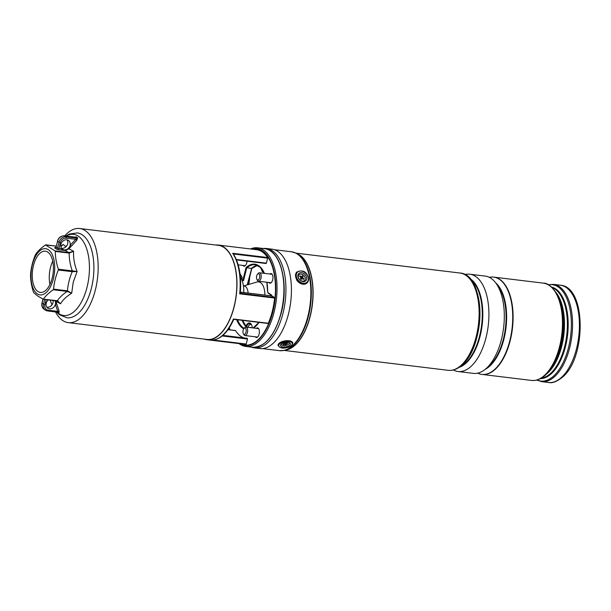 <?xml version="1.0" encoding="UTF-8"?>
<svg xmlns="http://www.w3.org/2000/svg" width="611" height="611" viewBox="0 0 611 611"><rect width="100%" height="100%" fill="white"/><g stroke="black" fill="none" stroke-linecap="round" stroke-linejoin="round"><path stroke-width="0.92" d="M55.517 311.916A47.406 23.692 -83.1 0 0 68.272 322.631A47.406 23.692 -83.1 0 0 95.423 289.698A47.406 23.692 -83.1 0 0 79.69 228.514A47.406 23.692 -83.1 0 0 64.735 235.869M68.272 322.631L206.93 339.449A47.406 23.692 -83.1 0 0 234.089 306.516A47.406 23.692 -83.1 0 0 218.348 245.332L79.69 228.514M240.375 277.127A21.309 10.647 96.9 0 1 243.751 292.516M250.495 248.96A49.674 24.822 96.9 0 1 257.659 247.814A49.674 24.822 96.9 0 1 274.148 311.923A49.674 24.822 96.9 0 1 245.698 346.437A49.674 24.822 96.9 0 1 239.016 343.611M255.283 336.791A4.85 2.421 -83.1 0 0 256.36 337.516A4.85 2.421 -83.1 0 0 259.133 334.148A4.85 2.421 -83.1 0 0 257.529 327.893A4.85 2.421 -83.1 0 0 256.307 328.336M242.926 265.418A4.85 2.421 -83.1 0 0 244.003 266.136A4.85 2.421 -83.1 0 0 246.783 262.768A4.85 2.421 -83.1 0 0 247.035 261.21M268.825 282.473A4.85 2.421 -83.1 0 0 269.902 283.199A4.85 2.421 -83.1 0 0 272.674 279.83A4.85 2.421 -83.1 0 0 271.07 273.575A4.85 2.421 -83.1 0 0 269.848 274.018M215.851 245.026A47.673 23.821 96.9 0 1 218.379 245.064A47.673 23.821 96.9 0 1 234.204 306.592A47.673 23.821 96.9 0 1 206.9 339.716A47.673 23.821 96.9 0 1 204.441 339.143M206.9 339.716L245.026 344.337A47.673 23.821 -83.1 0 0 245.935 344.413L211.016 340.174A47.673 23.821 -83.1 0 0 233.417 319.018L268.336 323.25A47.673 23.821 -83.1 0 0 272.33 311.22A47.673 23.821 -83.1 0 0 274.614 298.061L239.703 293.83A47.673 23.821 -83.1 0 0 232.684 253.29L233.364 253.84C239.352 263.662 241.658 276.829 240.283 293.364M244.255 337.959A41.548 20.759 96.9 0 1 235.563 330.604L227.995 329.688M232.684 253.29L267.603 257.529A47.673 23.821 -83.1 0 0 256.505 249.693L218.379 245.064M239.97 273.537L242.155 277.394L241.803 279.563L242.949 279.983L246.05 267.549A33.078 16.528 96.9 0 1 264.456 273.361M271.956 295.953L240.39 292.127M239.703 293.83L240.154 293.211L274.476 297.549L272.078 295.968M274.476 297.549L274.614 298.061M268.336 323.25L233.799 319.316M267.603 257.529L267.656 258.125L233.455 253.977M236.32 259.499L266.404 263.15L267.656 258.125M266.404 263.15L265.961 263.425M247.31 338.326L222.893 335.37L247.31 338.326L247.486 339.013L222.205 335.951M213.468 340.067L246.233 344.039L247.486 339.013M247.188 284.909L251.816 267.893L251.274 268.535L246.05 267.549M233.814 319.293C227.666 332.98 220.097 339.945 211.108 340.182L211.016 340.174M264.303 273.338L260.194 267.267L255.138 264.762A32.543 16.26 -83.1 0 0 246.691 267.977L243.522 280.701L242.949 279.983L241.819 279.846M58.503 312.259A1.062 0.878 -57.9 0 1 58.992 312.687L58.32 312.259M58.992 312.687L59.122 311.159A1.062 0.496 -21.9 0 0 57.785 311.381L55.38 304.324A5.323 4.476 123.4 0 0 55.158 301.017A5.323 4.476 123.4 0 0 54.929 300.581M71.181 246.309L70.074 245.393L75.749 239.313L76.787 240.306L68.928 248.799L73.618 251.281C73.228 257.85 74.397 264.578 77.116 271.483L73.236 282.198L71.693 293.211C66.446 296.488 62.727 300.001 60.535 303.759L55.868 301.2L59.122 311.159M76.787 240.306L77.65 237.847L76.23 236.908L74.87 237.099M60.772 246.157L63.254 244.453L65.835 246.76L67.294 244.866M55.723 300.681L55.868 301.2A1.062 0.58 171 0 0 55.158 301.017M56.166 246.126L45.504 244.958C41.204 247.921 37.928 251.014 35.675 254.237L35.354 254.856C32.765 261.012 31.176 267.389 30.588 273.988L30.55 274.797C30.55 280.602 31.573 286.528 33.628 292.577L37.683 296.007L43.014 299.107L57.319 300.719L60.535 303.759L57.136 300.826M37.332 293.883A23.279 11.632 96.9 0 1 32.307 264.861A23.279 11.632 96.9 0 1 48.345 249.708A23.279 11.632 96.9 0 1 53.371 278.731A23.279 11.632 96.9 0 1 37.332 293.883M45.504 244.958L55.036 250.892L68.928 252.572L65.224 250.525L62.307 250.227A1.062 0.535 96.9 0 1 62.078 248.898A5.323 4.476 -56.6 0 1 61.413 242.964A5.323 4.476 -56.6 0 1 66.752 239.779A5.323 4.476 -56.6 0 1 68.424 240.39A5.323 4.476 -56.6 0 1 70.074 245.393A5.323 4.476 -56.6 0 1 68.264 248.448A5.323 4.476 -56.6 0 1 65.049 249.907A5.323 4.476 -56.6 0 1 64.239 249.891A5.323 4.476 -56.6 0 1 62.566 249.288A5.323 4.476 -56.6 0 1 62.078 248.898L57.518 248.089L58.977 242.223L57.533 241.276L56.075 247.134L57.518 248.089A1.062 0.894 123.4 0 1 56.349 248.99A2.131 0.443 14 0 0 59.145 249.846A1.062 0.535 96.9 0 1 58.916 248.517L60.374 242.651L58.977 242.223A6.393 5.369 -56.6 0 1 65.988 236.824L76.856 238.145A1.062 0.878 122.1 0 0 77.65 237.847M52.233 277.982A20.774 10.379 96.9 0 1 40.341 292.417A20.774 10.379 96.9 0 1 33.445 265.609A20.774 10.379 96.9 0 1 45.336 251.174A20.774 10.379 96.9 0 1 52.233 277.982M49.934 284.466A20.774 10.379 96.9 0 1 50.453 267.671A20.774 10.379 96.9 0 1 52.76 261.187M61.887 248.31L61.26 247.829M43.014 299.107L43.434 299.031C45.68 295.816 48.956 292.722 53.256 289.751L53.577 289.133L67.462 290.813C67.974 284.306 69.562 277.929 72.235 271.681L58.343 270.001C55.708 276.348 54.119 282.725 53.577 289.133M58.343 270.001L58.381 269.191L72.274 270.872C70.166 264.815 69.135 258.888 69.196 253.099L55.303 251.411C55.303 257.216 56.334 263.142 58.381 269.191M55.303 251.411L55.036 250.892M56.907 300.788A1.062 0.535 96.9 0 0 57.029 300.833L57.029 300.833A1.062 0.535 96.9 0 0 57.319 300.719C59.511 297.496 62.788 294.403 67.141 291.439L53.256 289.751M71.693 293.211L67.141 291.439A1.062 0.535 96.9 0 0 67.462 290.813L71.693 293.211M77.116 271.483L72.235 271.681A1.062 0.535 96.9 0 0 72.274 270.872L77.116 271.483M73.618 251.281L69.196 253.099A1.062 0.535 96.9 0 0 68.928 252.572L73.618 251.281M68.264 248.448L68.928 248.799L65.224 250.525A1.062 0.397 99 0 1 65.049 249.907M65.094 247.463L65.889 246.829M60.81 246.462L63.254 244.453L60.817 246.5M61.749 245.989L60.802 246.432M46.826 307.18A5.323 4.476 123.4 0 0 47.131 307.234A5.323 4.476 123.4 0 0 52.974 302.735A5.323 4.476 123.4 0 0 53.042 300.352M48.46 299.795A5.323 4.476 123.4 0 0 47.872 308.211A5.323 4.476 123.4 0 0 49.544 308.815A5.323 4.476 123.4 0 0 55.38 304.324A1.062 0.466 164.3 0 1 56.747 304.186M58.694 312.343L47.643 310.961A1.062 0.535 -83.1 0 0 48.246 310.22L57.785 311.381L58.48 312.274M67.065 239.833A5.323 4.476 -56.6 0 1 67.668 243.804A5.323 4.476 -56.6 0 1 65.851 246.859A5.323 4.476 -56.6 0 1 62.643 248.326A5.323 4.476 -56.6 0 1 61.826 248.303A5.323 4.476 -56.6 0 1 61.52 248.257M60.374 242.651A5.323 4.476 123.4 0 1 66.217 238.153L75.749 239.313L76.856 238.145L75.413 237.19A1.062 0.909 124.7 0 0 76.23 236.908M66.217 238.153A1.062 0.535 -83.1 0 0 65.988 236.824L64.545 235.877L75.413 237.19L64.415 235.831A1.062 0.535 -83.1 0 0 64.27 235.846M263.921 272.529A7.187 3.59 96.9 0 1 263.081 272.216A7.187 3.59 96.9 0 1 261.225 268.336M245.912 326.335A7.187 3.59 96.9 0 1 250.357 323.257A7.187 3.59 96.9 0 1 251.419 324.502A7.187 3.59 96.9 0 1 252.29 327.847M251.541 324.747A6.66 3.33 -83.1 0 0 250.686 323.822A6.66 3.33 -83.1 0 0 249.914 323.525A6.66 3.33 -83.1 0 0 246.47 326.954M251.289 347.117A50.064 25.02 -83.1 0 0 254.352 347.88L259.851 348.553A50.064 25.02 -83.1 0 0 289.797 307.883A50.064 25.02 -83.1 0 0 277.722 251.342A50.064 25.02 -83.1 0 0 271.903 249.143L266.411 248.478A50.064 25.02 -83.1 0 0 263.249 248.494M254.352 347.88A50.064 25.02 -83.1 0 0 284.306 307.211A50.064 25.02 -83.1 0 0 272.223 250.678A50.064 25.02 -83.1 0 0 266.411 248.478M248.769 284.443A49.46 24.715 -83.1 0 0 249.769 276.707M262.302 269.734A6.66 3.33 -83.1 0 0 263.448 271.597M453.339 369.976A49.002 24.486 -83.1 0 0 458.006 371.511A49.002 24.486 -83.1 0 0 471.387 366.065A49.002 24.486 -83.1 0 0 488.907 312.695A49.002 24.486 -83.1 0 0 469.806 274.217A49.002 24.486 -83.1 0 0 464.902 274.591M458.006 371.511L473.403 373.374A49.002 24.486 -83.1 0 0 486.776 367.937A49.002 24.486 -83.1 0 0 504.304 314.558A49.002 24.486 -83.1 0 0 485.203 276.088L469.806 274.217M477.703 373.153A49.002 24.486 -83.1 0 0 481.819 374.398A49.002 24.486 -83.1 0 0 495.2 368.952A49.002 24.486 -83.1 0 0 512.728 315.582A49.002 24.486 -83.1 0 0 493.619 277.111A49.002 24.486 -83.1 0 0 489.319 277.333M481.949 374.413A49.002 24.486 -83.1 0 0 482.071 374.428A49.002 24.486 -83.1 0 0 495.445 368.983A49.002 24.486 -83.1 0 0 512.973 315.612A49.002 24.486 -83.1 0 0 493.871 277.134A49.002 24.486 -83.1 0 0 493.741 277.127M470.019 354.586A47.933 23.959 -83.1 0 0 477.428 293.517M290.454 344.1A5.064 2.261 170.2 0 0 289.591 342.786A5.064 2.261 170.2 0 0 285.077 342.412A5.064 2.261 170.2 0 0 280.945 344.276A5.064 2.261 170.2 0 0 280.472 345.184A5.064 2.261 170.2 0 0 285.146 346.964A5.064 2.261 170.2 0 0 290.454 344.1M305.867 275.668A5.064 3.758 46.6 0 0 299.695 272.896A5.064 3.758 46.6 0 0 298.718 278.608A5.064 3.758 46.6 0 0 304.889 281.381A5.064 3.758 46.6 0 0 305.867 275.668M296.503 279.8A7.454 5.537 46.6 0 0 306.898 283.053L307.15 282.801A7.454 5.537 -133.4 0 1 296.763 279.555A7.454 5.537 -133.4 0 1 296.915 271.964L296.656 272.208A7.454 5.537 46.6 0 1 296.786 272.086M250.059 327.572A2.826 1.413 96.9 0 1 250.877 327.588A2.826 1.413 96.9 0 1 251.006 327.687M251.472 324.632A5.858 2.925 -83.1 0 0 249.112 325.312A5.858 2.925 -83.1 0 0 247.936 327.32M250.922 323.998A6.393 3.192 -83.1 0 0 249.471 324.922A6.393 3.192 -83.1 0 0 249.288 325.128M243.422 285.933L244.194 286.024A10.12 5.056 96.9 0 1 245.103 286.307A10.12 5.056 96.9 0 1 248.104 293.043M243.659 285.956L256.918 282.03A15.978 7.989 96.9 0 1 260.072 282.32A15.978 7.989 96.9 0 1 264.876 295.082M257.33 274.415A3.192 1.596 -83.1 0 0 256.887 279.364A3.192 1.596 -83.1 0 0 258.911 279.349A3.192 1.596 -83.1 0 0 259.591 275.042A3.192 1.596 -83.1 0 0 257.521 274.179A3.192 1.596 -83.1 0 0 257.33 274.415M257.521 274.179L258.232 273.392A4.262 2.131 96.9 0 1 259.545 272.766A4.262 2.131 96.9 0 1 261.187 275.698A4.262 2.131 96.9 0 1 260.087 280.281A4.262 2.131 96.9 0 1 258.522 281.228A4.262 2.131 96.9 0 1 257.399 280.304L256.887 279.364M246.004 329.199A3.192 1.596 -83.1 0 0 243.972 328.504A3.192 1.596 -83.1 0 0 243.147 333.209A3.192 1.596 -83.1 0 0 243.346 333.682A3.192 1.596 -83.1 0 0 245.515 333.446A3.192 1.596 -83.1 0 0 246.004 329.199M243.972 328.504L244.69 327.71A4.262 2.131 96.9 0 1 246.004 327.084A4.262 2.131 96.9 0 1 247.394 328.642A4.262 2.131 96.9 0 1 247.218 333.247A4.262 2.131 96.9 0 1 244.98 335.546A4.262 2.131 96.9 0 1 243.85 334.622L243.346 333.682M249.242 281.381A8.256 4.124 -83.1 0 0 248.776 280.709M304.889 280.075A3.994 2.963 -133.4 0 1 300.2 280.197A3.994 2.963 -133.4 0 1 298.657 275.187A3.994 2.963 -133.4 0 1 303.346 275.057A3.994 2.963 -133.4 0 1 304.889 280.075M300.413 278.845L301.246 279.494L301.643 278.845A0.855 0.634 -133.4 0 1 302.644 278.822L303.43 279.441L303.85 278.753L303.064 278.135A0.855 0.634 -133.4 0 1 302.735 277.066L303.132 276.416L302.3 275.76L301.903 276.416A0.855 0.634 -133.4 0 1 300.902 276.439L300.116 275.821L299.695 276.508L300.482 277.127A0.855 0.634 -133.4 0 1 300.811 278.196L300.413 278.845M300.505 278.883A1.222 0.909 -133.4 0 1 300.497 278.906L300.811 278.196M299.757 276.554L300.116 275.821M301.895 278.639A1.222 0.909 -133.4 0 1 301.765 277.478L302.017 277.066L301.521 277.279A1.222 0.909 -133.4 0 1 300.841 277.615M301.765 276.867L302.3 275.76M302.017 277.066L303.132 276.416M303.109 279.189L303.85 278.753M300.78 279.128A1.222 0.909 -133.4 0 1 301.024 278.967L301.887 278.647M288.965 342.527A3.994 1.787 -9.8 0 1 286.88 345.139A3.994 1.787 -9.8 0 1 282.778 345.436A3.994 1.787 -9.8 0 1 281.45 343.825M282.916 344.245L285.765 344.726L287.682 343.161L284.833 342.679L282.916 344.245M285.658 343.183L286.261 343.894M285.742 343.26L285.765 344.726M284.421 342.847A1.222 0.55 -9.8 0 1 285.016 342.847M283.336 344.108L283.344 344.627M281.022 312.763A49.674 24.822 -83.1 0 0 264.532 248.646C280.51 249.616 289.072 283.657 281.297 312.733C274.843 335.638 265.273 347.147 252.572 347.269A49.674 24.822 -83.1 0 0 281.022 312.763M251.541 249.089A48.765 24.371 96.9 0 1 272.957 311.564A48.765 24.371 96.9 0 1 240.062 343.733M237.511 319.782A32.543 16.26 -83.1 0 0 244.14 328.321M246.409 327.129A32.543 16.26 96.9 0 1 242.093 320.332M229.285 327.802A48.384 24.18 -83.1 0 0 230.011 329.848M240.91 343.84A48.384 24.18 -83.1 0 0 274.767 299.925A48.384 24.18 -83.1 0 0 252.389 249.189M266.954 282.251A33.078 16.528 96.9 0 1 267.649 291.5A1.596 0.802 -83.1 0 0 268.084 292.753L271.169 294.785A2.665 1.329 96.9 0 1 271.811 295.923M259.041 322.387A33.078 16.528 96.9 0 1 253.542 328M243.705 328.855A33.078 16.528 96.9 0 1 236.663 319.675M251.274 268.535A32.543 16.26 96.9 0 1 257.361 265.373M243.522 280.701L242.093 280.525M271.505 295.342A0.535 0.451 -56.6 0 1 271.169 294.785M268.42 293.311A0.535 0.451 -56.6 0 1 268.084 292.753M229.881 329.833A48.765 24.371 96.9 0 1 229.209 327.924L229.873 329.833M65.797 235.999L69.364 234.059L77.238 232.913A42.739 21.362 96.9 0 1 91.429 288.079A42.739 21.362 96.9 0 1 66.943 317.773L59.573 314.78L56.579 312.045M51.988 304.851L51.148 302.85A40.853 20.415 -83.1 0 0 51.996 304.843M56.93 312.091A40.853 20.415 -83.1 0 0 87.075 287.094A40.853 20.415 -83.1 0 0 85.769 246.332A40.853 20.415 -83.1 0 0 66.156 236.037M62.307 250.227L59.145 249.846M56.349 248.99L54.906 248.035A1.062 0.894 123.4 0 0 56.075 247.134L57.533 241.276A6.393 5.369 123.4 0 1 64.545 235.877A1.062 0.535 -83.1 0 0 64.415 235.831C60.947 235.777 58.618 237.549 57.419 241.124M55.486 247.592A2.131 0.443 14 0 0 54.906 248.035M46.199 299.52L44.931 304.614A5.323 4.476 123.4 0 0 48.246 310.22M43.106 299.138L42.083 303.232L43.534 304.186L44.74 299.344M44.068 309.235C42.113 307.776 41.411 305.721 41.968 303.087L42.083 303.232A6.393 5.369 123.4 0 0 44.068 309.235L45.512 310.189A6.393 5.369 -56.6 0 1 43.534 304.186L44.931 304.614M47.513 310.915A6.393 5.369 -56.6 0 1 45.512 310.189L47.643 310.961A1.062 0.535 -83.1 0 1 47.513 310.915M460.06 366.646A45.802 22.89 -83.1 0 0 465.895 362.644A45.802 22.89 -83.1 0 0 482.14 319.232A45.802 22.89 -83.1 0 0 470.638 279.433M469.744 278.41A45.947 22.966 96.9 0 1 482.751 317.751A45.947 22.966 96.9 0 1 466.369 362.819A45.947 22.966 96.9 0 1 458.945 367.425M486.875 367.845A45.802 22.89 -83.1 0 0 489.709 365.531A45.802 22.89 -83.1 0 0 505.74 325.06A45.802 22.89 -83.1 0 0 496.957 284.68M495.681 282.847A45.947 22.966 96.9 0 1 506.435 323.005A45.947 22.966 96.9 0 1 490.19 365.714A45.947 22.966 96.9 0 1 485.195 369.319M460.007 273.033C485.417 274.087 485.951 344.764 462.443 364.63C457.906 368.922 453.163 370.816 448.207 370.319A49.002 24.486 -83.1 0 0 461.588 364.882A49.002 24.486 -83.1 0 0 479.116 311.503A49.002 24.486 -83.1 0 0 460.007 273.033L296.014 253.145M297.236 253.748A49.002 24.486 96.9 0 1 313.099 294.632A49.002 24.486 96.9 0 1 295.571 344.741A49.002 24.486 96.9 0 1 285.551 350.134M295.38 344.749A49.033 24.509 -83.1 0 0 312.893 295.518A49.033 24.509 -83.1 0 0 297.924 254.084L296.129 253.198A49.712 24.845 96.9 0 1 311.305 295.205A49.712 24.845 96.9 0 1 293.547 345.108A49.712 24.845 96.9 0 1 284.336 350.401L286.292 349.973A49.033 24.509 -83.1 0 0 295.38 344.749M284.336 350.401L279.441 350.661A49.797 24.891 -83.1 0 0 293.036 345.123A49.797 24.891 -83.1 0 0 310.846 290.882A49.797 24.891 -83.1 0 0 291.432 251.778L274.431 249.716M551.55 287.017A46.222 23.103 96.9 0 1 568.199 324.426A46.222 23.103 96.9 0 1 551.657 373.405A46.222 23.103 96.9 0 1 540.445 378.621M541.315 378.14A45.909 22.943 -83.1 0 0 550.962 373.054A45.909 22.943 -83.1 0 0 567.382 325.854A45.909 22.943 -83.1 0 0 552.283 287.697M556.247 292.768A45.909 22.943 96.9 0 1 564.014 333.285A45.909 22.943 96.9 0 1 548.052 372.702A45.909 22.943 96.9 0 1 546.371 374.161M531.547 380.432L482.194 374.444A49.002 24.486 96.9 0 0 495.567 368.998A49.002 24.486 96.9 0 0 513.095 315.627A49.002 24.486 96.9 0 0 493.993 277.15L493.925 277.142A49.002 24.486 96.9 0 1 493.993 277.15L543.347 283.137A49.002 24.486 -83.1 0 1 562.448 321.607A49.002 24.486 -83.1 0 1 544.92 374.986A49.002 24.486 -83.1 0 1 531.547 380.432C536.496 380.92 541.239 379.026 545.776 374.742L549.09 371.228A46.222 23.103 -83.1 0 0 558.179 296.266L557.079 294.235A48.536 24.257 96.9 0 1 547.532 372.939A48.536 24.257 96.9 0 1 545.822 374.688M560.31 285.2C586.163 286.544 586.468 356.755 563.021 376.712C557.293 381.485 552.459 383.41 548.51 382.486A49.002 24.486 -83.1 0 0 561.883 377.04A49.002 24.486 -83.1 0 0 579.411 323.67A49.002 24.486 -83.1 0 0 560.31 285.2L553.459 284.367A49.002 24.486 96.9 0 1 572.56 322.837A49.002 24.486 96.9 0 1 555.04 376.216A49.002 24.486 96.9 0 1 541.659 381.654L536.718 380.073M536.993 379.996A48.536 24.257 -83.1 0 0 553.994 375.681A48.536 24.257 -83.1 0 0 571.209 319.087A48.536 24.257 -83.1 0 0 548.533 284.856M278.631 345.383A6.927 3.093 170.2 0 0 285.024 347.827A6.927 3.093 170.2 0 0 292.295 343.901A6.927 3.093 170.2 0 0 285.895 341.457A6.927 3.093 170.2 0 0 278.631 345.383M292.73 342.901L292.738 343.504C291.432 346.063 289.179 347.476 285.986 347.743C282.496 348.705 279.846 347.942 278.036 345.444A7.454 3.33 -9.8 0 1 278.028 344.971A7.454 3.33 -9.8 0 1 285.329 340.808A7.454 3.33 -9.8 0 1 292.73 342.901A7.454 3.33 -9.8 0 1 292.738 343.374M297.397 279.158A6.927 5.14 46.6 0 0 305.844 282.946A6.927 5.14 46.6 0 0 307.188 275.126A6.927 5.14 46.6 0 0 298.741 271.33A6.927 5.14 46.6 0 0 297.397 279.158M307.302 275.217A7.454 5.537 -133.4 0 1 307.15 282.801C309.013 280.732 309.09 278.158 307.379 275.087C305.363 271.04 301.872 270.001 296.915 271.964M300.352 277.027L300.902 276.439M301.521 277.279L301.903 276.416M301.765 277.478L302.735 277.066M302.506 278.731L303.064 278.135M300.849 279.181L301.643 278.845M284.314 342.855L284.268 343.367M286.635 342.985L286.765 343.474M285.482 343.153L285.368 344.36M284.123 343.802L284.26 344.314M257.659 247.814L264.532 248.646M245.698 346.437L252.572 347.269M228.048 329.612L235.434 330.505M233.761 319.324L268.076 323.486M240.39 292.111L272.017 295.945M236.495 259.927L266.098 263.517M242.048 277.501L241.643 279.128M240.031 273.965L242.04 277.531M271.788 296.327L271.337 295.281L268.252 293.249L267.572 291.554L266.862 282.236M258.896 322.371L253.16 327.954M257.414 265.395L251.778 268.42M247.768 284.741L251.854 268.359M242.514 320.385L246.668 327.168M50.117 299.993L51.148 302.85M42.969 299.077L41.968 303.087M55.899 247.669L55.349 247.646L55.952 246.989M56.174 246.096L45.817 244.835M58.098 301.177L43.167 299.153M448.207 370.319L284.214 350.431M279.441 350.661L262.44 348.598M548.51 382.486L541.659 381.654M548.281 284.726L553.459 284.367M543.347 283.137C547.464 282.847 552.046 286.551 557.079 294.235M291.432 251.778L296.129 253.198M249.112 325.312L249.471 324.922M271.116 282.756L258.522 281.228M272.147 274.293L259.545 272.766M245.217 265.693L238.175 264.838M258.598 328.611L246.004 327.084M257.575 337.073L244.98 335.546M300.841 278.135L300.497 278.914M284.336 343.535L284.428 342.817M286.276 343.97L285.879 343.176"/></g></svg>
